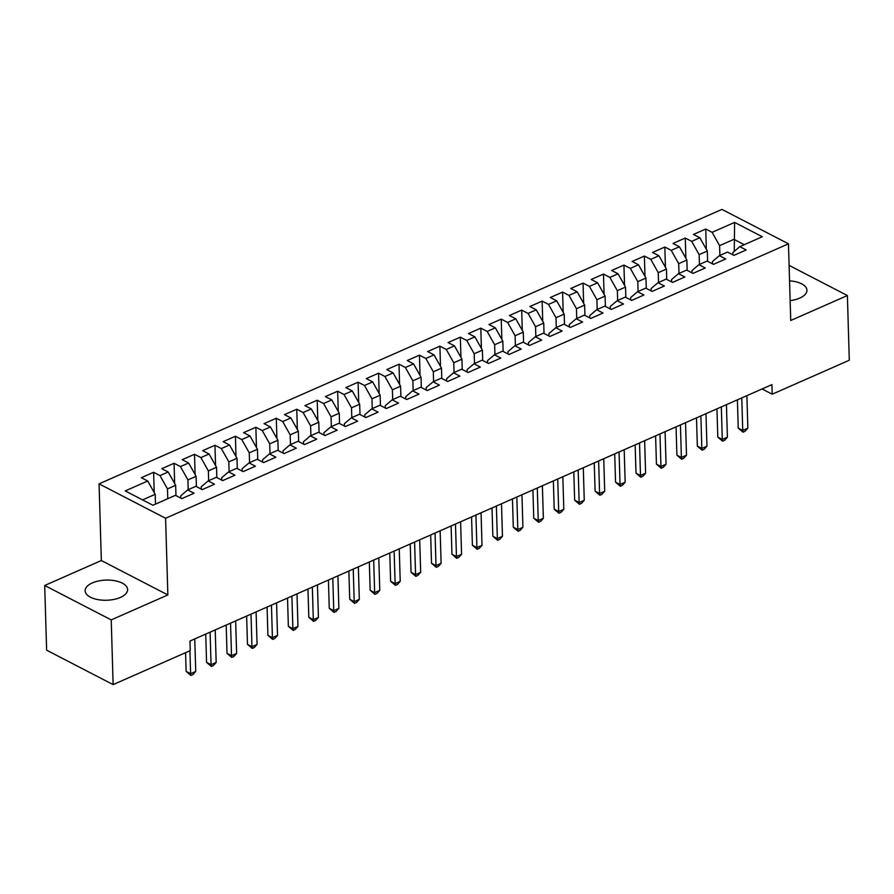 <?xml version="1.0" encoding="UTF-8"?>
<svg xmlns="http://www.w3.org/2000/svg" width="894" height="894" viewBox="0 0 894 894"><rect width="100%" height="100%" fill="white"/><g stroke="black" fill="none" stroke-linecap="round" stroke-linejoin="round"><path stroke-width="1.34" d="M120.411 597.427A21.244 10.08 -1.7 0 0 127.618 589.537A21.244 10.08 -1.7 0 0 115.002 580.754A21.244 10.08 -1.7 0 0 92.361 582.91A21.244 10.08 -1.7 0 0 85.142 590.8A21.244 10.08 -1.7 0 0 97.77 599.583A21.244 10.08 -1.7 0 0 120.411 597.427M790.151 300.619A21.244 10.08 -1.7 0 0 799.717 298.104A21.244 10.08 -1.7 0 0 806.936 290.226A21.244 10.08 -1.7 0 0 789.558 280.85M44.7 585.492L111.225 619.9L167.86 594.946L101.346 560.527L44.7 585.492L46.622 650.184L113.136 684.603L190.232 650.631L189.953 641.043L771.924 384.621L772.204 394.198L849.3 360.237L847.378 295.534L789.1 265.384M101.346 560.527L99.066 483.855L721.939 209.397L788.463 243.816L165.591 518.263L99.066 483.855M734.265 251.359L734.611 222.416L712.116 232.328L705.735 229.032L693.465 234.44L699.846 237.737L691.665 241.346L685.285 238.039L673.014 243.447L679.395 246.744L671.215 250.354L664.834 247.046L652.564 252.454L658.945 255.762L650.765 259.361L644.384 256.064L632.114 261.461L638.495 264.769L630.315 268.368L623.934 265.071L611.664 270.48L618.056 273.776L609.876 277.386L603.484 274.078L591.225 279.487L597.605 282.783L589.425 286.393L583.044 283.085L570.774 288.494L577.155 291.802L568.975 295.4L562.594 292.103L550.324 297.501L556.705 300.809L548.525 304.407L542.144 301.11L529.874 306.519L536.255 309.816L528.075 313.425L521.694 310.117L509.424 315.526L515.804 318.823L507.624 322.432L501.243 319.136L488.973 324.533L495.354 327.841L487.174 331.439L480.793 328.143L468.523 333.551L474.904 336.848L466.724 340.458L460.343 337.15L448.073 342.558L454.465 345.855L446.285 349.465L439.893 346.157L427.634 351.565L434.015 354.873L425.835 358.472L419.454 355.175L407.183 360.573L413.564 363.88L405.384 367.479L399.003 364.182L386.733 369.591L393.114 372.887L384.934 376.497L378.553 373.189L366.283 378.598L372.664 381.894L364.484 385.504L358.103 382.196L345.833 387.605L352.214 390.913L344.034 394.511L337.653 391.214L325.382 396.612L331.763 399.92L323.583 403.518L317.202 400.221L304.932 405.63L311.313 408.927L303.133 412.536L296.752 409.228L284.482 414.637L290.863 417.934L282.694 421.543L276.302 418.247L264.032 423.644L270.424 426.952L262.244 430.55L255.863 427.254L243.593 432.662L249.974 435.959L241.793 439.569L235.413 436.261L223.142 441.67L229.523 444.966L221.343 448.576L214.962 445.268L202.692 450.677L209.073 453.984L200.893 457.583L194.512 454.286L182.242 459.684L188.623 462.991L180.443 466.59L174.062 463.293L161.792 468.702L168.173 471.998L159.992 475.608L153.612 472.3L141.341 477.709L147.722 481.006L155.198 494.315L142.559 499.88M734.611 222.416L762.291 236.742L739.807 246.655L732.89 252.521L732.968 254.868M147.722 481.006L125.227 490.918L152.919 505.244L175.414 495.332L181.795 498.628L194.065 493.231L187.684 489.923L195.864 486.325L202.245 489.621L214.515 484.213L208.134 480.916L216.314 477.307L222.695 480.614L234.966 475.206L228.585 471.909L236.765 468.3L243.146 471.607L255.416 466.199L249.024 462.891L257.204 459.292L263.596 462.589L275.855 457.192L269.474 453.884L277.654 450.285L284.035 453.582L296.305 448.173L289.924 444.877L298.104 441.267L304.485 444.575L316.755 439.166L310.374 435.87L318.555 432.26L324.935 435.568L337.206 430.159L330.825 426.851L339.005 423.253L345.386 426.55L357.656 421.152L351.275 417.844L359.455 414.246L365.836 417.543L378.106 412.134L371.725 408.837L379.905 405.228L386.286 408.536L398.556 403.127L392.175 399.83L400.356 396.221L406.736 399.517L419.007 394.12L412.615 390.812L420.795 387.214L427.187 390.51L439.446 385.102L433.065 381.805L441.245 378.196L447.626 381.503L459.896 376.095L453.515 372.798L461.695 369.188L468.076 372.496L480.346 367.088L473.965 363.78L482.145 360.181L488.526 363.478L500.796 358.081L494.416 354.773L502.596 351.174L508.977 354.471L521.247 349.062L514.866 345.766L523.046 342.156L529.427 345.464L541.697 340.055L535.316 336.759L543.496 333.149L549.877 336.457L562.147 331.048L555.766 327.74L563.946 324.142L570.327 327.439L582.597 322.041L576.205 318.733L584.385 315.135L590.778 318.432L603.037 313.023L596.656 309.726L604.836 306.117L611.217 309.425L623.487 304.016L617.106 300.719L625.286 297.11L631.667 300.418L643.937 295.009L637.556 291.701L645.736 288.103L652.117 291.399L664.387 285.991L658.006 282.694L666.186 279.096L672.567 282.392L684.838 276.984L678.457 273.687L686.637 270.077L693.018 273.385L705.288 267.976L698.907 264.669L707.087 261.07L713.468 264.367L725.738 258.969L719.357 255.662L727.537 252.063L733.918 255.36L746.188 249.951L739.807 246.655M167.759 498.707L167.469 488.906L175.649 485.308L175.962 495.611M159.992 475.608L167.469 488.906M168.173 471.998L175.649 485.308M188.209 489.688L187.919 479.899L196.099 476.29L196.401 486.604M180.443 466.59L187.919 479.899M188.623 462.991L196.099 476.29M187.684 489.923L180.778 495.79L180.845 498.137M208.66 480.681L208.369 470.892L216.549 467.283L216.851 477.597M200.893 457.583L208.369 470.892M209.073 453.984L216.549 467.283M208.134 480.916L201.228 486.783L201.295 489.13M229.11 471.674L228.819 461.874L236.999 458.276L237.301 468.579M221.343 448.576L228.819 461.874M229.523 444.966L236.999 458.276M228.585 471.909L221.667 477.776L221.746 480.123M249.56 462.667L249.27 452.867L257.45 449.269L257.751 459.572M241.793 439.569L249.27 452.867M249.974 435.959L257.45 449.269M249.024 462.891L242.118 468.758L242.196 471.116M270.01 453.649L269.72 443.86L277.9 440.25L278.202 450.565M262.244 430.55L269.72 443.86M270.424 426.952L277.9 440.25M269.474 453.884L262.568 459.751L262.635 462.097M290.461 444.642L290.17 434.853L298.339 431.243L298.652 441.558M282.694 421.543L290.17 434.853M290.863 417.934L298.339 431.243M289.924 444.877L283.018 450.744L283.085 453.09M310.9 435.635L310.609 425.835L318.789 422.236L319.102 432.54M303.133 412.536L310.609 425.835M311.313 408.927L318.789 422.236M310.374 435.87L303.468 441.725L303.535 444.083M331.35 426.628L331.059 416.827L339.239 413.229L339.552 423.532M323.583 403.518L331.059 416.827M331.763 399.92L339.239 413.229M330.825 426.851L323.919 432.718L323.986 435.076M351.8 417.61L351.51 407.82L359.69 404.211L359.991 414.525M344.034 394.511L351.51 407.82M352.214 390.913L359.69 404.211M351.275 417.844L344.369 423.711L344.436 426.058M372.25 408.603L371.96 398.813L380.14 395.204L380.442 405.518M364.484 385.504L371.96 398.813M372.664 381.894L380.14 395.204M371.725 408.837L364.819 414.704L364.886 417.051M392.701 399.596L392.41 389.795L400.59 386.197L400.892 396.5M384.934 376.497L392.41 389.795M393.114 372.887L400.59 386.197M392.175 399.83L385.269 405.686L385.336 408.044M413.151 390.577L412.86 380.788L421.04 377.179L421.342 387.493M405.384 367.479L412.86 380.788M413.564 363.88L421.04 377.179M412.615 390.812L405.708 396.679L405.787 399.037M433.601 381.57L433.311 371.781L441.491 368.172L441.792 378.486M425.835 358.472L433.311 371.781M434.015 354.873L441.491 368.172M433.065 381.805L426.159 387.672L426.237 390.019M454.051 372.563L453.761 362.763L461.93 359.164L462.243 369.468M446.285 349.465L453.761 362.763M454.465 345.855L461.93 359.164M453.515 372.798L446.609 378.665L446.676 381.012M474.49 363.556L474.2 353.756L482.38 350.157L482.693 360.461M466.724 340.458L474.2 353.756M474.904 336.848L482.38 350.157M473.965 363.78L467.059 369.647L467.126 372.005M494.941 354.538L494.65 344.749L502.83 341.139L503.143 351.454M487.174 331.439L494.65 344.749M495.354 327.841L502.83 341.139M494.416 354.773L487.509 360.64L487.576 362.986M515.391 345.531L515.1 335.742L523.281 332.132L523.593 342.447M507.624 322.432L515.1 335.742M515.804 318.823L523.281 332.132M514.866 345.766L507.96 351.633L508.027 353.979M535.841 336.524L535.551 326.723L543.731 323.125L544.033 333.428M528.075 313.425L535.551 326.723M536.255 309.816L543.731 323.125M535.316 336.759L528.41 342.614L528.477 344.972M556.291 327.517L556.001 317.716L564.181 314.118L564.483 324.421M548.525 304.407L556.001 317.716M556.705 300.809L564.181 314.118M555.766 327.74L548.86 333.607L548.927 335.965M576.742 318.499L576.451 308.709L584.631 305.1L584.933 315.414M568.975 295.4L576.451 308.709M577.155 291.802L584.631 305.1M576.205 318.733L569.299 324.6L569.377 326.947M597.192 309.492L596.901 299.702L605.082 296.093L605.383 306.407M589.425 286.393L596.901 299.702M597.605 282.783L605.082 296.093M596.656 309.726L589.749 315.593L589.828 317.94M617.642 300.485L617.352 290.684L625.532 287.086L625.834 297.389M609.876 277.386L617.352 290.684M618.056 273.776L625.532 287.086M617.106 300.719L610.2 306.575L610.267 308.933M638.081 291.466L637.791 281.677L645.971 278.068L646.284 288.382M630.315 268.368L637.791 281.677M638.495 264.769L645.971 278.068M637.556 291.701L630.65 297.568L630.717 299.926M658.532 282.459L658.241 272.67L666.421 269.06L666.734 279.375M650.765 259.361L658.241 272.67M658.945 255.762L666.421 269.06M658.006 282.694L651.1 288.561L651.167 290.908M678.982 273.452L678.691 263.652L686.871 260.053L687.184 270.357M671.215 250.354L678.691 263.652M679.395 246.744L686.871 260.053M678.457 273.687L671.55 279.554L671.617 281.901M699.432 264.445L699.142 254.645L707.322 251.046L707.623 261.35M691.665 241.346L699.142 254.645M699.846 237.737L707.322 251.046M698.907 264.669L692.001 270.536L692.068 272.893M719.882 255.427L719.592 245.638L733.907 239.324L744.266 244.688M712.116 232.328L719.592 245.638M719.357 255.662L712.451 261.529L712.518 263.875M111.225 619.9L113.136 684.603M788.463 243.816L790.732 320.499L847.378 295.534M167.86 594.946L165.591 518.263M762.068 388.957L772.204 394.198M155.489 504.104L155.198 494.315M705.735 229.032L706.338 249.281M685.285 238.039L685.888 258.299M664.834 247.046L665.438 267.306M644.384 256.064L644.987 276.313M623.934 265.071L624.537 285.32M603.484 274.078L604.087 294.338M583.044 283.085L583.637 303.345M562.594 292.103L563.198 312.352M542.144 301.11L542.747 321.371M521.694 310.117L522.297 330.378M501.243 319.136L501.847 339.385M480.793 328.143L481.397 348.392M460.343 337.15L460.946 357.41M439.893 346.157L440.496 366.417M419.454 355.175L420.046 375.424M399.003 364.182L399.596 384.431M378.553 373.189L379.157 393.449M358.103 382.196L358.706 402.456M337.653 391.214L338.256 411.463M317.202 400.221L317.806 420.482M296.752 409.228L297.356 429.489M276.302 418.247L276.905 438.496M255.863 427.254L256.455 447.503M235.413 436.261L236.005 456.521M214.962 445.268L215.566 465.528M194.512 454.286L195.115 474.535M174.062 463.293L174.665 483.542M153.612 472.3L154.215 492.56M737.405 399.83L738.243 428.114L742.735 430.439L741.774 397.908M747.853 428.181L745.06 431.277L743.015 432.182L742.735 430.439L747.853 428.181L746.881 395.651M743.015 432.182L738.243 428.114M716.954 408.837L717.793 437.121L722.285 439.446L721.324 406.915M727.403 437.188L724.609 440.284L722.564 441.189L722.285 439.446L727.403 437.188L726.431 404.658M722.564 441.189L717.793 437.121M696.504 417.844L697.342 446.128L701.835 448.453L700.874 415.922M706.953 446.207L704.159 449.302L702.114 450.196L701.835 448.453L706.953 446.207L705.981 413.676M702.114 450.196L697.342 446.128M676.054 426.863L676.892 455.147L681.384 457.471L680.423 424.929M686.503 455.214L683.709 458.309L681.664 459.203L681.384 457.471L686.503 455.214L685.542 422.683M681.664 459.203L676.892 455.147M655.604 435.87L656.442 464.154L660.945 466.478L659.973 433.948M666.052 464.221L663.259 467.316L661.214 468.221L660.945 466.478L666.052 464.221L665.091 431.69M661.214 468.221L656.442 464.154M635.153 444.877L636.003 473.161L640.495 475.485L639.523 442.955M645.602 473.239L642.82 476.323L640.774 477.228L640.495 475.485L645.602 473.239L644.641 440.697M640.774 477.228L636.003 473.161M614.714 453.884L615.553 482.168L620.045 484.492L619.073 451.962M625.152 482.246L622.369 485.341L620.324 486.235L620.045 484.492L625.152 482.246L624.191 449.716M620.324 486.235L615.553 482.168M594.264 462.902L595.102 491.186L599.595 493.51L598.634 460.969M604.702 491.253L601.919 494.348L599.874 495.254L599.595 493.51L604.702 491.253L603.741 458.723M599.874 495.254L595.102 491.186M573.814 471.909L574.652 500.193L579.144 502.517L578.183 469.987M584.263 500.26L581.469 503.356L579.424 504.261L579.144 502.517L584.263 500.26L583.29 467.73M579.424 504.261L574.652 500.193M553.364 480.916L554.202 509.2L558.694 511.524L557.733 478.994M563.812 509.278L561.019 512.363L558.973 513.268L558.694 511.524L563.812 509.278L562.84 476.737M558.973 513.268L554.202 509.2M532.913 489.923L533.752 518.207L538.244 520.531L537.283 488.001M543.362 518.285L540.568 521.381L538.523 522.275L538.244 520.531L543.362 518.285L542.39 485.755M538.523 522.275L533.752 518.207M512.463 498.941L513.301 527.225L517.794 529.55L516.833 497.019M522.912 527.292L520.118 530.388L518.073 531.293L517.794 529.55L522.912 527.292L521.951 494.762M518.073 531.293L513.301 527.225M492.013 507.948L492.851 536.232L497.355 538.557L496.382 506.026M502.462 536.299L499.668 539.395L497.623 540.3L497.355 538.557L502.462 536.299L501.5 503.769M497.623 540.3L492.851 536.232M471.563 516.956L472.401 545.239L476.904 547.564L475.932 515.033M482.011 545.318L479.229 548.413L477.184 549.307L476.904 547.564L482.011 545.318L481.05 512.787M477.184 549.307L472.401 545.239M451.112 525.974L451.962 554.258L456.454 556.582L455.482 524.04M461.561 554.325L458.778 557.42L456.733 558.314L456.454 556.582L461.561 554.325L460.6 521.794M456.733 558.314L451.962 554.258M430.673 534.981L431.511 563.265L436.004 565.589L435.043 533.059M441.111 563.332L438.328 566.427L436.283 567.332L436.004 565.589L441.111 563.332L440.15 530.801M436.283 567.332L431.511 563.265M410.223 543.988L411.061 572.272L415.554 574.596L414.592 542.066M420.672 572.35L417.878 575.434L415.833 576.339L415.554 574.596L420.672 572.35L419.699 539.808M415.833 576.339L411.061 572.272M389.773 552.995L390.611 581.279L395.103 583.603L394.142 551.073M400.221 581.357L397.428 584.452L395.383 585.346L395.103 583.603L400.221 581.357L399.249 548.827M395.383 585.346L390.611 581.279M369.323 562.013L370.161 590.297L374.653 592.621L373.692 560.08M379.771 590.364L376.977 593.46L374.932 594.365L374.653 592.621L379.771 590.364L378.799 557.834M374.932 594.365L370.161 590.297M348.872 571.02L349.71 599.304L354.203 601.628L353.242 569.098M359.321 599.371L356.527 602.467L354.482 603.372L354.203 601.628L359.321 599.371L358.349 566.841M354.482 603.372L349.71 599.304M328.422 580.027L329.26 608.311L333.764 610.636L332.791 578.105M338.871 608.389L336.077 611.474L334.032 612.379L333.764 610.636L338.871 608.389L337.91 575.848M334.032 612.379L329.26 608.311M307.972 589.034L308.81 617.318L313.313 619.643L312.341 587.112M318.42 617.396L315.627 620.492L313.593 621.386L313.313 619.643L318.42 617.396L317.459 584.866M313.593 621.386L308.81 617.318M287.522 598.052L288.371 626.336L292.863 628.661L291.891 596.13M297.97 626.403L295.188 629.499L293.143 630.404L292.863 628.661L297.97 626.403L297.009 593.873M293.143 630.404L288.371 626.336M267.082 607.06L267.921 635.343L272.413 637.668L271.441 605.137M277.52 635.41L274.737 638.506L272.692 639.411L272.413 637.668L277.52 635.41L276.559 602.88M272.692 639.411L267.921 635.343M246.632 616.067L247.47 644.351L251.963 646.675L251.002 614.144M257.07 644.429L254.287 647.524L252.242 648.418L251.963 646.675L257.07 644.429L256.109 611.887M252.242 648.418L247.47 644.351M226.182 625.085L227.02 653.369L231.512 655.693L230.551 623.152M236.631 653.436L233.837 656.531L231.792 657.425L231.512 655.693L236.631 653.436L235.658 620.905M231.792 657.425L227.02 653.369M205.732 634.092L206.57 662.376L211.062 664.7L210.101 632.17M216.18 662.443L213.387 665.538L211.342 666.443L211.062 664.7L216.18 662.443L215.208 629.912M211.342 666.443L206.57 662.376M185.572 652.687L186.12 671.383L190.612 673.707L189.93 650.765M195.73 671.461L192.936 674.545L190.891 675.451L190.612 673.707L195.73 671.461L194.758 638.919M190.891 675.451L186.12 671.383"/></g></svg>
